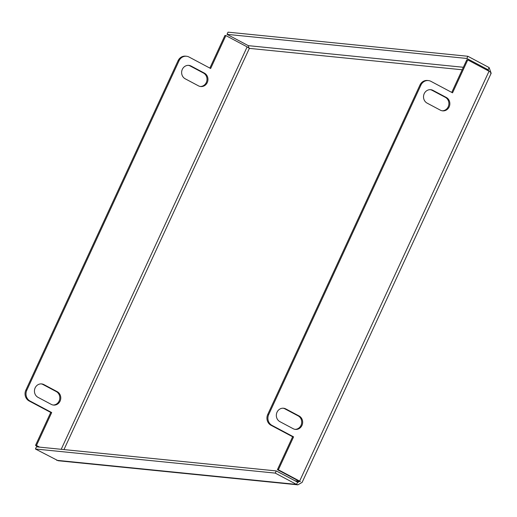 <?xml version="1.0" encoding="UTF-8"?>
<svg xmlns="http://www.w3.org/2000/svg" width="517" height="517" viewBox="0 0 517 517"><rect width="100%" height="100%" fill="white"/><g stroke="black" fill="none" stroke-linecap="round" stroke-linejoin="round"><path stroke-width="0.78" d="M449.157 106.896A7.089 6.514 95.7 0 0 446.281 97.435L432.988 90.372A7.089 6.514 95.7 0 0 430.751 89.693A7.089 6.514 95.7 0 0 423.791 94.844A7.089 6.514 95.7 0 0 427.1 103.116L440.394 110.179A7.089 6.514 95.7 0 0 442.63 110.858A7.089 6.514 95.7 0 0 449.157 106.896M430.273 89.661A7.089 6.514 -84.3 0 1 432.031 90.275L445.331 97.338A7.089 6.514 -84.3 0 1 448.2 106.799A7.089 6.514 -84.3 0 1 442.151 110.793M301.967 425.439A7.089 6.514 95.7 0 0 299.091 415.978L285.798 408.915A7.089 6.514 95.7 0 0 283.562 408.236A7.089 6.514 95.7 0 0 276.601 413.387A7.089 6.514 95.7 0 0 279.91 421.659L293.204 428.722A7.089 6.514 95.7 0 0 295.44 429.401A7.089 6.514 95.7 0 0 301.967 425.439M283.083 408.204A7.089 6.514 -84.3 0 1 284.848 408.818L298.141 415.881A7.089 6.514 -84.3 0 1 301.017 425.342A7.089 6.514 -84.3 0 1 294.968 429.336M207.259 82.578A7.089 6.514 95.7 0 0 204.389 73.117L191.09 66.053A7.089 6.514 95.7 0 0 188.854 65.375A7.089 6.514 95.7 0 0 181.9 70.525A7.089 6.514 95.7 0 0 185.202 78.797L198.496 85.861A7.089 6.514 95.7 0 0 200.732 86.539A7.089 6.514 95.7 0 0 207.259 82.578M200.26 86.475A7.089 6.514 95.7 0 0 206.309 82.481A7.089 6.514 95.7 0 0 203.433 73.02L190.14 65.956A7.089 6.514 95.7 0 0 188.375 65.342M60.075 401.121A7.089 6.514 95.7 0 0 57.2 391.66L43.906 384.596A7.089 6.514 95.7 0 0 41.67 383.918A7.089 6.514 95.7 0 0 34.71 389.062A7.089 6.514 95.7 0 0 38.019 397.34L51.312 404.404A7.089 6.514 95.7 0 0 53.548 405.082A7.089 6.514 95.7 0 0 60.075 401.121M53.07 405.018A7.089 6.514 95.7 0 0 59.119 401.024A7.089 6.514 95.7 0 0 56.25 391.563L42.95 384.499A7.089 6.514 95.7 0 0 41.192 383.885M490.988 72.794L489.127 67.578L488.119 69.763L485.915 69.543M488.972 71.165L488.119 69.763L466.845 58.46L227.028 34.348L228.036 32.164L467.859 56.275L489.127 67.578M463.361 67.275L248.302 45.651L249.045 48.184L249.75 48.585M248.302 45.651L227.028 34.348M467.859 56.275L466.845 58.46M297.876 484.836L58.163 460.737L35.434 449.002L275.251 473.113L296.525 484.416L297.876 484.836L302.128 482.38L491.15 73.298M300.442 481.605L298.69 480.997L299.802 481.269L297.534 482.232L296.525 484.416L56.702 460.304M35.434 449.002L36.442 446.817L276.259 470.929L298.122 482.419M276.259 470.929L275.251 473.113M428.386 80.574A8.098 7.445 95.7 0 0 420.928 85.098L419.978 85.008A8.098 7.445 -84.3 0 1 427.436 80.478L428.386 80.574A8.098 7.445 95.7 0 1 430.945 81.35L452.549 92.834L467.762 59.901L489.037 71.204C491.072 72.548 491.628 73.317 490.704 73.504M420.928 85.098L268.698 414.563A8.098 7.445 95.7 0 0 271.981 425.375L271.031 425.284L292.635 436.762L277.416 469.694L298.69 480.997M489.037 71.204L299.64 481.094L278.366 469.791L293.585 436.859L271.981 425.375M271.031 425.284A8.098 7.445 -84.3 0 1 267.741 414.466L268.698 414.563M419.978 85.008L267.741 414.466M467.762 59.901L466.812 59.804L451.748 92.407M278.366 469.791L277.416 469.694M63.972 449.583L249.356 48.378L247.145 46.885L61.2 449.305M38.646 447.037L35.524 445.376L50.737 412.443L29.133 400.966A8.098 7.445 -84.3 0 1 25.85 390.148L178.081 60.689A8.098 7.445 -84.3 0 1 185.545 56.159L186.495 56.256A8.098 7.445 95.7 0 0 179.037 60.78L178.081 60.689M209.857 68.089L224.921 35.486L225.871 35.583L247.145 46.885M25.85 390.148L26.8 390.245L179.037 60.78M26.8 390.245A8.098 7.445 95.7 0 0 30.083 401.056L29.133 400.966M39.602 447.134L36.474 445.473L51.694 412.54L30.083 401.056M186.495 56.256A8.098 7.445 95.7 0 1 189.048 57.032L210.652 68.515L225.871 35.583M36.474 445.473L35.524 445.376M50.737 412.443L51.694 412.54M292.635 436.762L293.585 436.859M445.331 97.338L446.281 97.435M298.141 415.881L299.091 415.978M203.433 73.02L204.389 73.117M56.25 391.563L57.2 391.66M249.356 48.378L462.204 69.776M300.196 481.476L294.774 480.765M42.95 384.499L43.906 384.596M190.14 65.956L191.09 66.053M284.848 408.818L285.798 408.915M432.031 90.275L432.988 90.372"/></g></svg>
